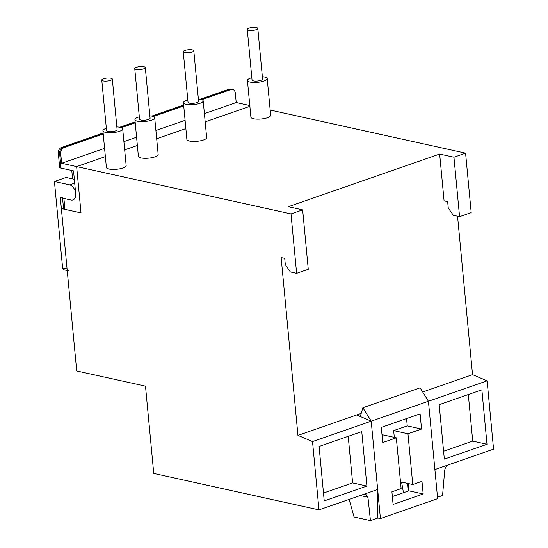 <?xml version="1.0" encoding="UTF-8"?>
<svg xmlns="http://www.w3.org/2000/svg" width="548" height="548" viewBox="0 0 548 548"><rect width="100%" height="100%" fill="white"/><g stroke="black" fill="none" stroke-linecap="round" stroke-linejoin="round"><path stroke-width="0.82" d="M349.144 499.392L354.056 516.983L370.448 520.6L377.894 518.011L380.415 518.566L437.64 498.659L428.426 401.259L420.117 387.847L362.892 407.753L360.276 416.521L356.625 414.98L361.214 413.384M420.104 413.87L421.542 429.05L407.959 433.769L412.76 484.535L421.974 481.329L423.172 493.974L393.101 504.434L391.909 491.789L401.122 488.583L396.32 437.818L382.744 442.544L381.312 427.365L420.104 413.87M380.415 518.566L371.208 421.165L428.426 401.259L434.886 469.561L493.563 449.148L487.11 380.839L428.426 401.259M103.134 133.013L61.821 147.385A5.295 3.343 70.8 0 1 63.082 147.323L64.15 147.563A5.295 3.829 102.4 0 0 60.753 153.974L61.629 163.283L291.002 213.891L296.626 273.342L290.372 271.966L285.309 264.657L284.713 258.327L281.138 257.539L297.948 435.393L312.524 441.578L371.208 421.165L362.892 407.753M394.307 437.379L393.67 430.618L407.246 425.892L421.542 429.05M406.554 418.583L407.246 425.892M381.997 434.68L396.32 437.818M408.192 483.521L408.877 490.823L392.361 496.57M393.67 430.618L407.959 433.769M408.877 490.823L423.172 493.974M412.76 484.535L400.485 481.822M61.04 168.106A5.295 1.486 174.6 0 1 59.643 167.256L58.287 152.885A5.295 1.486 174.6 0 0 59.677 153.735L61.04 168.106L73.542 170.866L75.693 193.636A7.946 5.014 -109.2 0 1 72.946 199.952A7.946 5.014 70.8 0 1 71.069 200.041A7.946 5.014 -109.2 0 0 72.946 199.952A7.946 5.014 70.8 0 0 75.713 193.636L75.706 193.588A7.946 5.014 70.8 0 0 69.671 184.875L74.699 183.121M204.397 113.614L236.215 102.544L235.332 93.235A5.295 3.829 102.4 0 0 232.592 89.413A5.295 3.829 102.4 0 0 230.975 89.523L229.9 89.283L200.911 99.373M62.513 197.609A5.295 1.486 -5.4 0 0 63.911 198.465L71.055 200.041L60.335 197.677L67.068 268.89A2.651 1.911 -77.6 0 0 68.438 270.801M63.911 198.465L64.938 209.343A5.295 1.486 174.6 0 1 63.547 208.493L62.568 198.171M61.629 163.283L104.579 148.337M123.896 141.617L136.589 137.206M155.899 130.486L185.08 120.334M64.938 209.343L81.015 212.891L76.638 166.592L105.36 156.598L76.638 166.592L81.015 212.891L61.362 208.555L76.72 370.975L145.494 386.148L153.741 473.431L318.984 509.887L377.661 489.474L371.208 421.165L356.625 414.98L297.948 435.393M124.677 149.878L137.37 145.467L124.677 149.878M156.68 138.747L185.861 128.595L156.68 138.747M205.178 121.875L249.874 106.319L205.178 121.875M236.215 102.544L249.799 105.538M71.788 170.476L72.583 178.901M64.15 147.563L103.223 133.972M121.327 127.67L135.226 122.834M153.337 116.532L183.724 105.963M201.828 99.661L230.975 89.523M67.226 270.534L63.972 269.815A2.651 1.911 -77.6 0 1 62.602 267.904L54.437 181.511L69.671 184.875M54.437 181.511L66.075 177.463L74.336 179.285M103.476 78.782A5.295 1.486 -5.4 0 0 101.777 80.07A5.295 1.486 -5.4 0 0 104.997 81.125A5.295 1.486 -5.4 0 0 110.628 80.357A5.295 1.486 -5.4 0 0 112.326 79.07A5.295 1.486 -5.4 0 0 109.107 78.015A5.295 1.486 -5.4 0 0 103.476 78.782M101.777 80.07L106.565 130.664A5.295 1.486 -5.4 0 0 109.778 131.726A5.295 1.486 -5.4 0 0 115.409 130.958A5.295 1.486 -5.4 0 0 117.108 129.671L112.326 79.07M136.459 67.308A5.295 1.486 -5.4 0 0 134.753 68.596A5.295 1.486 -5.4 0 0 137.973 69.651A5.295 1.486 -5.4 0 0 143.603 68.884A5.295 1.486 -5.4 0 0 145.302 67.603A5.295 1.486 -5.4 0 0 142.083 66.541A5.295 1.486 -5.4 0 0 136.459 67.308M134.753 68.596L139.541 119.197A5.295 1.486 -5.4 0 0 142.761 120.252A5.295 1.486 -5.4 0 0 148.385 119.485A5.295 1.486 -5.4 0 0 150.084 118.197L145.302 67.603M184.95 50.437A5.295 1.486 -5.4 0 0 183.251 51.724A5.295 1.486 -5.4 0 0 186.471 52.779A5.295 1.486 -5.4 0 0 192.095 52.012A5.295 1.486 -5.4 0 0 193.793 50.731A5.295 1.486 -5.4 0 0 190.574 49.669A5.295 1.486 -5.4 0 0 184.95 50.437M183.251 51.724L188.033 102.325A5.295 1.486 -5.4 0 0 191.252 103.38A5.295 1.486 -5.4 0 0 196.876 102.613A5.295 1.486 -5.4 0 0 198.582 101.325L193.793 50.731M187.813 99.969A9.933 2.788 -5.4 0 0 186.608 100.346A9.933 2.788 -5.4 0 0 183.422 102.757A9.933 2.788 -5.4 0 0 189.457 104.737A9.933 2.788 -5.4 0 0 200.006 103.305A9.933 2.788 -5.4 0 0 203.192 100.887A9.933 2.788 -5.4 0 0 198.355 98.976M183.422 102.757L186.889 139.439A9.933 2.788 -5.4 0 0 192.923 141.425A9.933 2.788 -5.4 0 0 203.472 139.987A9.933 2.788 -5.4 0 0 206.658 137.575L203.192 100.887M139.315 116.847A9.933 2.788 -5.4 0 0 138.11 117.217A9.933 2.788 -5.4 0 0 134.924 119.628A9.933 2.788 -5.4 0 0 140.959 121.608A9.933 2.788 -5.4 0 0 151.508 120.176A9.933 2.788 -5.4 0 0 154.694 117.758A9.933 2.788 -5.4 0 0 149.864 115.847M134.924 119.628L138.391 156.317A9.933 2.788 -5.4 0 0 144.425 158.297A9.933 2.788 -5.4 0 0 154.981 156.858A9.933 2.788 -5.4 0 0 158.167 154.447L154.694 117.758M106.339 128.273A9.933 2.788 -5.4 0 0 106.107 128.355A9.933 2.788 -5.4 0 0 102.921 130.767A9.933 2.788 -5.4 0 0 108.956 132.746A9.933 2.788 -5.4 0 0 119.505 131.308A9.933 2.788 -5.4 0 0 122.69 128.896A9.933 2.788 -5.4 0 0 116.847 126.924M102.921 130.767L106.387 167.448A9.933 2.788 -5.4 0 0 112.422 169.428A9.933 2.788 -5.4 0 0 122.971 167.989A9.933 2.788 -5.4 0 0 126.156 165.578L122.69 128.896M248.963 28.167A5.295 1.486 -5.4 0 0 247.264 29.455A5.295 1.486 -5.4 0 0 250.484 30.51A5.295 1.486 -5.4 0 0 256.108 29.743A5.295 1.486 -5.4 0 0 257.807 28.455A5.295 1.486 -5.4 0 0 254.587 27.4A5.295 1.486 -5.4 0 0 248.963 28.167M247.264 29.455L252.046 80.049A5.295 1.486 -5.4 0 0 255.265 81.111A5.295 1.486 -5.4 0 0 260.889 80.344A5.295 1.486 -5.4 0 0 262.588 79.056L257.807 28.455M251.827 77.7A9.933 2.788 -5.4 0 0 250.621 78.076A9.933 2.788 -5.4 0 0 247.436 80.488A9.933 2.788 -5.4 0 0 253.471 82.467A9.933 2.788 -5.4 0 0 264.02 81.029A9.933 2.788 -5.4 0 0 267.205 78.617A9.933 2.788 -5.4 0 0 262.369 76.706M247.436 80.488L250.902 117.169A9.933 2.788 -5.4 0 0 256.937 119.149A9.933 2.788 -5.4 0 0 267.486 117.717A9.933 2.788 -5.4 0 0 270.671 115.299L267.205 78.617M291.002 213.891L302.647 209.843L308.264 269.294L296.626 273.342M439.654 154.05L453.95 157.201L459.567 216.652L453.312 215.275L448.25 207.966L447.654 201.637L444.079 200.849L439.654 154.05L288.351 206.692L302.647 209.843M453.95 157.201L465.588 153.152L270.171 110.038M481.863 389.834L439.188 404.677L444.332 459.121L487.008 444.277L481.863 389.834M422.686 391.991L472.534 374.654L487.11 380.839M448.504 464.827C446.38 465.8 445.106 467.697 444.688 470.526L442.558 495.508L437.503 497.269M370.448 520.6L367.934 497.228L365.626 494.091L364.05 494.207M63.479 207.815L61.362 208.555M408.39 490.994L407.678 483.411M472.534 374.654L457.553 216.207M312.524 441.578L318.984 509.887M465.588 153.152L471.205 212.603L459.567 216.652M319.087 446.462L324.231 500.906L366.907 486.062L361.762 431.619L319.087 446.462M377.894 518.011L377.661 489.474M403.472 492.707L401.581 482.069M323.491 493.042L352.617 482.904L348.213 436.331M352.617 482.904L366.907 486.062M443.592 451.257L472.719 441.119L468.314 394.546M472.719 441.119L487.008 444.277M228.639 89.345A5.295 5.295 0 0 1 231.523 89.173A5.295 3.829 102.4 0 0 229.9 89.283A5.295 3.343 70.8 0 0 228.639 89.345L200.246 99.222M183.669 105.374L152.419 116.245M135.171 122.245L120.409 127.383M103.168 133.376L63.082 147.323A5.295 3.829 -77.6 0 0 59.677 153.735L60.753 153.974M62.602 267.904L67.068 268.89M367.934 497.228L360.248 495.536M183.635 105.004L151.748 116.094M135.137 121.875L119.745 127.232M61.821 147.385A5.295 5.295 0 0 0 58.287 152.885M231.523 89.173L232.592 89.413"/></g></svg>
